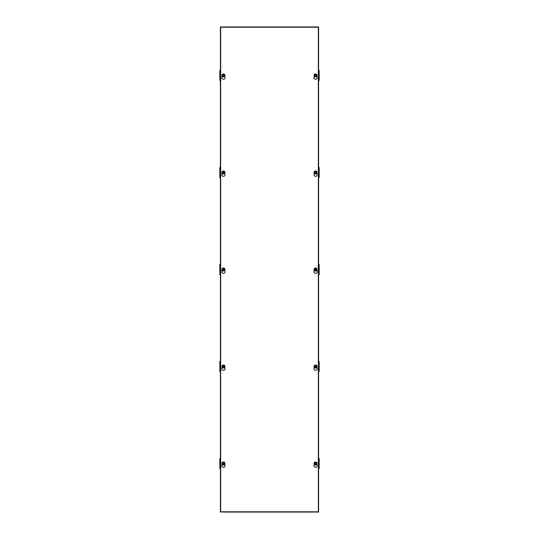 <?xml version="1.0" encoding="UTF-8"?>
<svg xmlns="http://www.w3.org/2000/svg" width="539" height="539" viewBox="0 0 539 539"><rect width="100%" height="100%" fill="white"/><g stroke="black" fill="none" stroke-linecap="round" stroke-linejoin="round"><path stroke-width="0.81" d="M222.311 464.551A1.644 1.644 0 0 0 223.442 467.38A1.644 1.644 0 0 0 224.568 464.551M314.432 464.551A1.644 1.644 0 0 0 315.558 467.38A1.644 1.644 0 0 0 316.689 464.551M222.311 367.531A1.644 1.644 0 0 0 223.442 370.36A1.644 1.644 0 0 0 224.568 367.531M314.432 367.531A1.644 1.644 0 0 0 315.558 370.36A1.644 1.644 0 0 0 316.689 367.531M222.311 270.511A1.644 1.644 0 0 0 223.442 273.34A1.644 1.644 0 0 0 224.568 270.511M314.432 270.511A1.644 1.644 0 0 0 315.558 273.34A1.644 1.644 0 0 0 316.689 270.511M222.311 173.491A1.644 1.644 0 0 0 223.442 176.32A1.644 1.644 0 0 0 224.568 173.491M314.432 173.491A1.644 1.644 0 0 0 315.558 176.32A1.644 1.644 0 0 0 316.689 173.491M222.311 76.471A1.644 1.644 0 0 0 223.442 79.3A1.644 1.644 0 0 0 224.568 76.471M314.432 76.471A1.644 1.644 0 0 0 315.558 79.3A1.644 1.644 0 0 0 316.689 76.471M318.34 27.206L318.34 511.794L220.66 511.794L220.66 27.206L318.34 27.206M318.589 464.045L319.176 464.045L319.176 458.514L318.589 458.514M318.589 367.025L319.176 367.025L319.176 361.494L318.589 361.494M318.589 270.005L319.176 270.005L319.176 264.474L318.589 264.474M318.589 172.985L319.176 172.985L319.176 167.454L318.589 167.454M318.589 75.965L319.176 75.965L319.176 70.434L318.589 70.434M222.432 512.05L318.589 512.05L318.589 26.95L220.411 26.95L220.411 512.05L222.432 511.794M318.589 460.34L319.176 460.34M318.589 463.035L319.176 463.035M318.589 466.74L319.176 466.74L319.176 464.045M318.589 466.767L319.176 466.74M318.589 468.061L319.176 468.061L319.176 466.767M318.589 468.566L319.176 468.566L319.176 468.061M318.589 459.019L319.176 459.019M318.589 460.313L319.176 460.313M318.589 363.32L319.176 363.32M318.589 366.015L319.176 366.015M318.589 369.72L319.176 369.72L319.176 367.025M318.589 369.747L319.176 369.72M318.589 371.041L319.176 371.041L319.176 369.747M318.589 371.546L319.176 371.546L319.176 371.041M318.589 361.999L319.176 361.999M318.589 363.293L319.176 363.293M318.589 266.3L319.176 266.3M318.589 268.995L319.176 268.995M318.589 272.7L319.176 272.7L319.176 270.005M318.589 272.727L319.176 272.7M318.589 274.021L319.176 274.021L319.176 272.727M318.589 274.526L319.176 274.526L319.176 274.021M318.589 264.979L319.176 264.979M318.589 266.273L319.176 266.273M318.589 169.28L319.176 169.28M318.589 171.975L319.176 171.975M318.589 175.68L319.176 175.68L319.176 172.985M318.589 175.707L319.176 175.68M318.589 177.001L319.176 177.001L319.176 175.707M318.589 177.506L319.176 177.506L319.176 177.001M318.589 167.959L319.176 167.959M318.589 169.253L319.176 169.253M318.589 72.26L319.176 72.26M318.589 74.955L319.176 74.955M318.589 78.66L319.176 78.66L319.176 75.965M318.589 78.687L319.176 78.66M318.589 79.981L319.176 79.981L319.176 78.687M318.589 80.486L319.176 80.486L319.176 79.981M318.589 70.939L319.176 70.939M318.589 72.233L319.176 72.233M220.411 460.313L219.824 460.313L219.824 468.566L220.411 468.566M220.411 459.019L219.824 459.019L219.824 460.313M220.411 458.514L219.824 458.514L219.824 459.019M220.411 468.061L219.824 468.061M220.411 466.767L219.824 466.767M220.411 466.74L219.824 466.74M220.411 464.045L219.824 464.045M220.411 463.035L219.824 463.035M220.411 460.34L219.824 460.34M220.411 363.293L219.824 363.293L219.824 371.546L220.411 371.546M220.411 361.999L219.824 361.999L219.824 363.293M220.411 361.494L219.824 361.494L219.824 361.999M220.411 371.041L219.824 371.041M220.411 369.747L219.824 369.747M220.411 369.72L219.824 369.72M220.411 367.025L219.824 367.025M220.411 366.015L219.824 366.015M220.411 363.32L219.824 363.32M220.411 266.273L219.824 266.273L219.824 274.526L220.411 274.526M220.411 264.979L219.824 264.979L219.824 266.273M220.411 264.474L219.824 264.474L219.824 264.979M220.411 274.021L219.824 274.021M220.411 272.727L219.824 272.727M220.411 272.7L219.824 272.7M220.411 270.005L219.824 270.005M220.411 268.995L219.824 268.995M220.411 266.3L219.824 266.3M220.411 169.253L219.824 169.253L219.824 177.506L220.411 177.506M220.411 167.959L219.824 167.959L219.824 169.253M220.411 167.454L219.824 167.454L219.824 167.959M220.411 177.001L219.824 177.001M220.411 175.707L219.824 175.707M220.411 175.68L219.824 175.68M220.411 172.985L219.824 172.985M220.411 171.975L219.824 171.975M220.411 169.28L219.824 169.28M220.411 72.233L219.824 72.233L219.824 80.486L220.411 80.486M220.411 70.939L219.824 70.939L219.824 72.233M220.411 70.434L219.824 70.434L219.824 70.939M220.411 79.981L219.824 79.981M220.411 78.687L219.824 78.687M220.411 78.66L219.824 78.66M220.411 75.965L219.824 75.965M220.411 74.955L219.824 74.955M220.411 72.26L219.824 72.26M317.073 75.46A1.516 1.516 0 0 1 315.558 76.976A1.516 1.516 0 0 1 314.042 75.46A1.516 1.516 0 0 1 315.558 73.944A1.516 1.516 0 0 1 317.073 75.46A1.516 1.516 0 0 0 315.558 73.944A1.516 1.516 0 0 0 314.042 75.46M315.8 76.208L315.8 76.949A1.502 1.502 0 0 1 315.315 76.949L314.917 75.46L315.315 73.971A1.502 1.502 0 0 1 315.8 73.971L316.198 75.46L315.8 76.208L316.346 75.46L315.8 73.978M315.315 74.712L314.769 75.46L315.315 76.949M224.958 75.46A1.516 1.516 0 0 1 223.442 76.976A1.516 1.516 0 0 1 221.927 75.46A1.516 1.516 0 0 1 223.442 73.944A1.516 1.516 0 0 1 224.958 75.46A1.516 1.516 0 0 0 223.442 73.944A1.516 1.516 0 0 0 221.927 75.46M223.685 76.208L224.231 75.46L223.685 73.971L224.083 75.46L223.685 76.949A1.502 1.502 0 0 1 223.2 76.949L222.802 75.46L223.2 73.971L222.654 75.46L223.2 76.942M223.685 73.971A1.502 1.502 0 0 0 223.2 73.971M317.073 172.48A1.516 1.516 0 0 1 315.558 173.996A1.516 1.516 0 0 1 314.042 172.48A1.516 1.516 0 0 1 315.558 170.964A1.516 1.516 0 0 1 317.073 172.48A1.516 1.516 0 0 0 315.558 170.964A1.516 1.516 0 0 0 314.042 172.48M315.8 173.228L315.8 173.969A1.502 1.502 0 0 1 315.315 173.969L314.917 172.48L315.315 170.991A1.502 1.502 0 0 1 315.8 170.991L316.198 172.48L315.8 173.228L316.346 172.48L315.8 170.991M315.315 171.732L314.769 172.48L315.315 173.962M224.958 172.48A1.516 1.516 0 0 1 223.442 173.996A1.516 1.516 0 0 1 221.927 172.48A1.516 1.516 0 0 1 223.442 170.964A1.516 1.516 0 0 1 224.958 172.48A1.516 1.516 0 0 0 223.442 170.964A1.516 1.516 0 0 0 221.927 172.48M223.685 173.228L224.231 172.48L223.685 170.991L224.083 172.48L223.685 173.969A1.502 1.502 0 0 1 223.2 173.969L222.802 172.48L223.2 170.991L222.654 172.48L223.2 173.969M223.685 170.991A1.502 1.502 0 0 0 223.2 170.991M317.073 269.5A1.516 1.516 0 0 1 315.558 271.016A1.516 1.516 0 0 1 314.042 269.5A1.516 1.516 0 0 1 315.558 267.984A1.516 1.516 0 0 1 317.073 269.5A1.516 1.516 0 0 0 315.558 267.984A1.516 1.516 0 0 0 314.042 269.5M315.8 270.248L315.8 270.989A1.502 1.502 0 0 1 315.315 270.989L314.917 269.5L315.315 268.011A1.502 1.502 0 0 1 315.8 268.011L316.198 269.5L315.8 270.248L316.346 269.5L315.8 268.018M315.315 268.752L314.769 269.5L315.315 270.989M224.958 269.5A1.516 1.516 0 0 1 223.442 271.016A1.516 1.516 0 0 1 221.927 269.5A1.516 1.516 0 0 1 223.442 267.984A1.516 1.516 0 0 1 224.958 269.5A1.516 1.516 0 0 0 223.442 267.984A1.516 1.516 0 0 0 221.927 269.5M223.685 270.248L224.231 269.5L223.685 268.011L224.083 269.5L223.685 270.989A1.502 1.502 0 0 1 223.2 270.989L222.802 269.5L223.2 268.011L222.654 269.5L223.2 270.989M223.685 268.011A1.502 1.502 0 0 0 223.2 268.011M317.073 366.52A1.516 1.516 0 0 1 315.558 368.036A1.516 1.516 0 0 1 314.042 366.52A1.516 1.516 0 0 1 315.558 365.004A1.516 1.516 0 0 1 317.073 366.52A1.516 1.516 0 0 0 315.558 365.004A1.516 1.516 0 0 0 314.042 366.52M315.8 367.268L315.8 368.009A1.502 1.502 0 0 1 315.315 368.009L314.917 366.52L315.315 365.031A1.502 1.502 0 0 1 315.8 365.031L316.198 366.52L315.8 367.268L316.346 366.52L315.8 365.031M315.315 365.772L314.769 366.52L315.315 368.002M224.958 366.52A1.516 1.516 0 0 1 223.442 368.036A1.516 1.516 0 0 1 221.927 366.52A1.516 1.516 0 0 1 223.442 365.004A1.516 1.516 0 0 1 224.958 366.52A1.516 1.516 0 0 0 223.442 365.004A1.516 1.516 0 0 0 221.927 366.52M223.685 367.268L224.231 366.52L223.685 365.031L224.083 366.52L223.685 368.009A1.502 1.502 0 0 1 223.2 368.009L222.802 366.52L223.2 365.031L222.654 366.52L223.2 368.009M223.685 365.031A1.502 1.502 0 0 0 223.2 365.031M317.073 463.54A1.516 1.516 0 0 1 315.558 465.056A1.516 1.516 0 0 1 314.042 463.54A1.516 1.516 0 0 1 315.558 462.024A1.516 1.516 0 0 1 317.073 463.54A1.516 1.516 0 0 0 315.558 462.024A1.516 1.516 0 0 0 314.042 463.54M315.8 464.288L315.8 465.029A1.502 1.502 0 0 1 315.315 465.029L314.917 463.54L315.315 462.051A1.502 1.502 0 0 1 315.8 462.051L316.198 463.54L315.8 464.288L316.346 463.54L315.8 462.058M315.315 462.792L314.769 463.54L315.315 465.029M224.958 463.54A1.516 1.516 0 0 1 223.442 465.056A1.516 1.516 0 0 1 221.927 463.54A1.516 1.516 0 0 1 223.442 462.024A1.516 1.516 0 0 1 224.958 463.54A1.516 1.516 0 0 0 223.442 462.024A1.516 1.516 0 0 0 221.927 463.54M223.685 464.288L224.231 463.54L223.685 462.051L224.083 463.54L223.685 465.029A1.502 1.502 0 0 1 223.2 465.029L222.802 463.54L223.2 462.051L222.654 463.54L223.2 465.022M223.685 462.051A1.502 1.502 0 0 0 223.2 462.051"/></g></svg>
